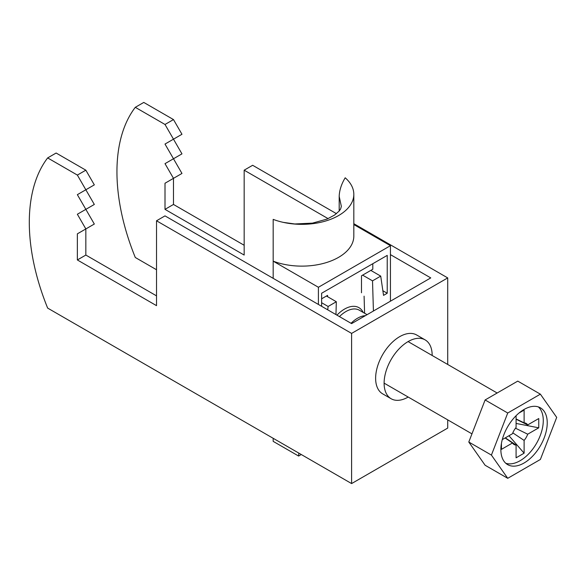 <?xml version="1.0" encoding="UTF-8"?>
<svg xmlns="http://www.w3.org/2000/svg" width="586" height="586" viewBox="0 0 586 586"><rect width="100%" height="100%" fill="white"/><g stroke="black" fill="none" stroke-linecap="round" stroke-linejoin="round"><path stroke-width="0.88" d="M432.175 355.49A33.988 19.624 120 0 0 425.136 339.887A33.988 19.624 120 0 0 408.142 341.565A33.988 19.624 120 0 0 385.94 371.517A33.988 19.624 120 0 0 391.148 398.751A33.988 19.624 120 0 0 408.142 397.066A33.988 19.624 120 0 0 408.186 397.037M391.148 398.751L382.665 393.851A33.988 19.624 -60 0 1 377.457 366.616A33.988 19.624 -60 0 1 399.659 336.672A33.988 19.624 -60 0 1 416.653 334.987L425.136 339.887M447.719 419.869L447.719 428.08L351.6 483.575L47.649 308.09A175.925 101.568 60 0 1 29.3 222.416A175.925 101.568 60 0 1 47.649 157.92L56.131 153.027L85.842 170.182L94.324 184.868L77.359 194.662L85.842 209.356L77.359 214.249L85.842 228.943L77.359 233.836L77.359 259.957L156.521 305.658L156.521 220.783L165.003 215.882L351.6 323.611L430.761 277.911L390.437 254.632M156.521 269.75L135.293 257.488A175.925 101.568 60 0 1 116.944 171.815A175.925 101.568 60 0 1 135.293 107.319L165.003 124.474L181.968 153.862L173.485 158.755L181.968 173.449L173.485 178.342L173.485 204.455L244.164 245.263M351.6 483.575L351.6 333.405L447.719 277.911L447.719 364.47M165.003 144.061L173.485 139.168L165.003 144.061L173.485 158.755L165.003 163.655L173.485 178.342L165.003 183.242L165.003 209.356L244.164 255.056L244.164 170.182L252.647 165.281L336.452 213.67M353.819 223.691L447.719 277.911M135.293 107.319L143.775 102.425L173.485 119.581L181.968 134.267L173.485 139.168M244.164 170.182L328.079 218.629M165.003 124.474L173.485 119.581M351.6 333.405L156.521 220.783M85.842 170.182L77.359 175.075L94.324 204.455L85.842 209.356L94.324 224.042L85.842 228.943L85.842 255.056L156.521 295.864M77.359 175.075L47.649 157.92M85.842 255.056L77.359 259.957M85.842 189.769L77.359 194.662M85.842 209.356L77.359 214.249M85.842 228.943L77.359 233.836M165.003 209.356L173.485 204.455M165.003 163.655L173.485 158.755M165.003 183.242L173.485 178.342M500.869 449.623A32.787 18.928 120 0 0 507.659 464.632A32.787 18.928 120 0 0 532.923 455.849A32.787 18.928 120 0 0 547.236 422.85A32.787 18.928 120 0 0 540.446 407.841A32.787 18.928 120 0 0 515.182 416.631A32.787 18.928 120 0 0 500.869 449.623M505.806 463.284A32.787 18.928 120 0 0 530.249 452.158A32.787 18.928 120 0 0 543.281 420.565A32.787 18.928 120 0 0 538.351 406.911M512.816 432.856L524.111 440.423L524.111 453.183L508.978 435.735M516.083 418.953L524.111 422.85L524.111 410.09L518.969 413.057M505.322 437.852L516.083 445.06L516.083 457.82L524.111 453.183M502.283 439.603L512.486 433.713A12.167 7.025 120 0 1 516.083 427.48L516.083 415.701M505.095 437.976L512.486 442.979L501.44 449.359L501.44 443.419M515.512 428.198L527.708 434.197L538.754 427.817L516.083 423.436M516.083 419.21L527.708 424.923L538.754 418.543L538.754 427.817M524.111 440.423A12.167 7.025 120 0 0 527.708 434.197M512.486 442.979A12.167 7.025 120 0 0 513.717 444.305A12.167 7.025 120 0 0 516.083 445.06M527.708 424.923A12.167 7.025 120 0 0 525.869 423.253A12.167 7.025 120 0 0 524.111 422.85M540.38 459.461L556.7 417.393L540.38 394.166L507.732 413.013L491.412 455.088L507.732 478.308L540.38 459.461M540.38 394.166L517.76 381.112L485.113 399.96L468.793 442.027L485.113 465.247L507.732 478.308M491.412 455.088L468.793 442.027M507.732 413.013L485.113 399.96M365.371 315.664A26.788 15.463 120 0 0 357.533 318.227A26.788 15.463 120 0 0 351.051 323.296M327.567 296.677L327.567 295.373L321.626 298.801M361.496 292.766L361.496 275.786L372.799 269.26L372.799 263.707M353.819 194.34L353.819 236.121A51.978 30.011 180 0 1 326.453 262.55A51.978 30.011 180 0 1 273.179 261.158L273.179 219.369A51.978 30.011 180 0 0 281.698 221.999A51.978 30.011 180 0 0 353.819 194.34A51.978 30.011 180 0 0 345.198 177.792C341.396 184.114 339.397 190.318 339.191 196.383L339.191 211.033M298.801 453.088L298.626 456.047L273.179 441.361L273.179 438.299M273.179 278.335L273.179 261.158L318.41 287.272L318.41 304.456M283.258 222.365L294.787 223.969L312.477 223.134L327.003 219.091L334.525 215.091L339.213 211.004L340.613 208.997L341.338 206.36L339.191 196.383M321.626 306.31L321.626 293.249L387.221 255.386L387.221 293.249L382.863 290.737M390.437 301.189L390.437 245.695L318.41 287.272M390.437 245.695L353.819 224.548M298.626 456.047L301.277 454.524M387.221 293.249L383.544 295.373L380.717 276.116L372.52 280.848L373.421 311.012M327.713 309.818L328.131 306.471L336.327 301.739L335.961 314.587M364.089 296.164L364.595 313.246M362.624 275.134L372.52 280.848M370.821 270.402L380.717 276.116M326.439 296.025L336.327 301.739M321.626 302.72L328.131 306.471M367.078 314.675L359.335 310.206A26.788 15.463 120 0 0 345.945 311.532A26.788 15.463 120 0 0 339.455 316.601M363.195 312.433A28.787 16.62 120 0 0 344.531 309.086A28.787 16.62 120 0 0 336.95 315.151M408.098 341.594L497.155 393.008M384.108 383.141L471.957 433.86"/></g></svg>
